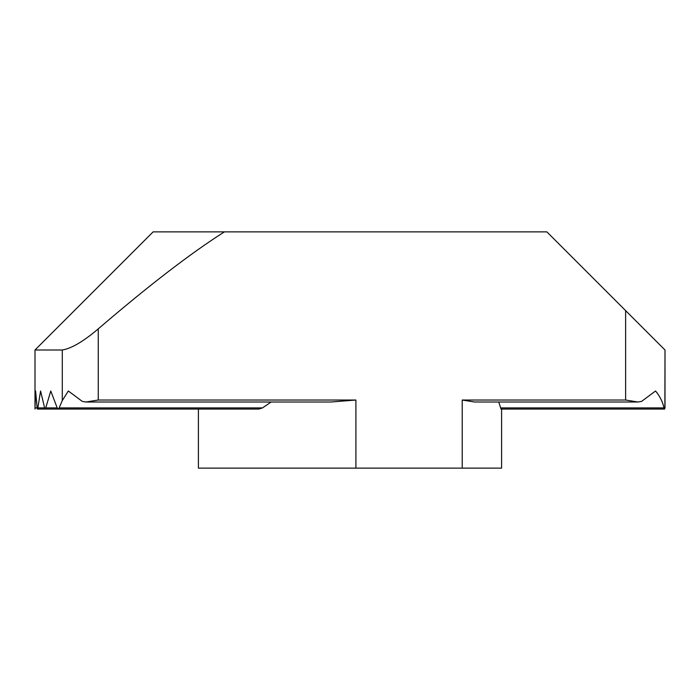 <?xml version="1.0" encoding="UTF-8"?>
<svg xmlns="http://www.w3.org/2000/svg" width="700" height="700" viewBox="0 0 700 700"><rect width="100%" height="100%" fill="white"/><g stroke="black" fill="none" stroke-linecap="round" stroke-linejoin="round"><path stroke-width="1.05" d="M625.625 400.033L637.919 402.001L474.512 402.001L462.219 400.033L625.625 400.033L625.625 310.625L546.875 231.875L224.385 231.875C190.689 253.286 148.645 285.618 98.254 328.869L98.254 400.033L355.906 400.033L331.082 402.001L85.96 402.001L98.254 400.033M85.96 402.001L82.337 401.424L68.329 391.002L62.291 400.566L62.291 350L35 350L153.125 231.875L224.385 231.875M35 350L35 409.062L35.613 391.002L37.135 407.908C37.354 409.439 37.581 409.439 37.835 407.908L40.583 391.002L44.896 409.045L45.736 407.908L50.776 391.002L57.601 408.949L58.94 408.301L62.291 400.566M35.009 407.908L37.135 407.908C37.354 409.439 37.581 409.439 37.835 407.908L44.301 407.908M498.785 402.001L500.623 407.908L664.029 407.908C664.44 409.439 664.72 409.439 664.878 407.908L665 407.908C665 409.412 665 409.412 665 407.908L665 350L664.878 407.908C664.72 409.439 664.44 409.439 664.029 407.908C662.576 401.59 659.741 395.955 655.55 391.002L641.541 401.424L637.919 402.001M500.623 407.908C501.034 409.439 501.314 409.439 501.471 407.908M271.101 402.001L262.5 407.908L258.895 409.062M501.594 409.062L501.594 468.125L198.406 468.125L198.406 409.062M625.625 310.625L665 350M62.291 350C71.496 348.469 83.484 341.425 98.254 328.869M45.736 407.908L56.875 407.908M59.133 407.908L262.5 407.908M462.219 468.125L462.219 400.033M355.906 468.125L355.906 400.033M205.082 409.062L37.485 409.062M223.134 409.062L45.019 409.062M664.449 409.062L501.043 409.062M258.939 409.062L58.004 409.062"/></g></svg>
